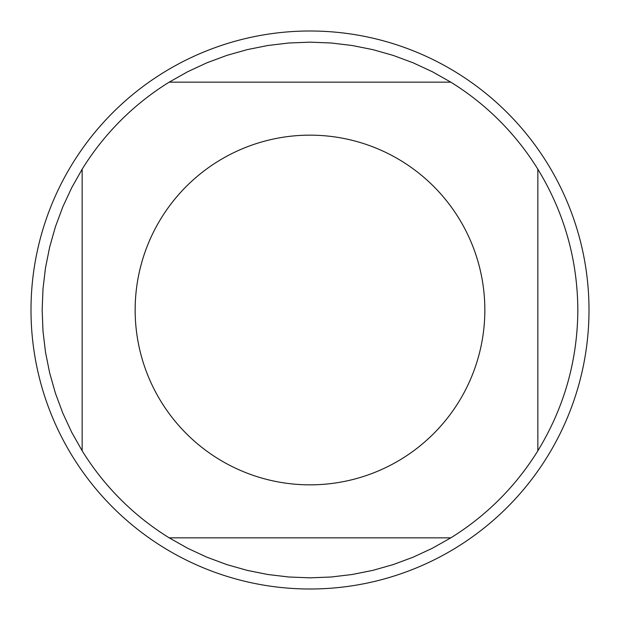 <?xml version="1.0" encoding="UTF-8"?>
<svg xmlns="http://www.w3.org/2000/svg" width="620" height="620" viewBox="0 0 620 620"><rect width="100%" height="100%" fill="white"/><g stroke="black" fill="none" stroke-linecap="round" stroke-linejoin="round"><path stroke-width="0.93" d="M589 310A279 279 0 0 1 310 589A279 279 0 0 1 31 310A279 279 0 0 1 310 31A279 279 0 0 1 589 310M484.84 310A174.84 174.84 0 0 0 262.229 141.809A174.84 174.84 0 0 0 161.262 401.907A174.84 174.84 0 0 0 484.84 310M450.794 82.15L432.357 71.742L413.153 62.822L393.305 55.444L372.938 49.662L352.183 45.5L331.158 42.997L310 42.16L288.842 42.997L267.817 45.5L247.062 49.662L226.695 55.444L206.847 62.822L187.643 71.742L169.206 82.15A267.84 267.84 0 0 0 82.15 169.206L71.742 187.643L62.822 206.847L55.444 226.695L49.662 247.062L45.5 267.817L42.997 288.842L42.16 310L42.997 331.158L45.5 352.183L49.662 372.938L55.444 393.305L62.822 413.153L71.742 432.357L82.15 450.794A267.84 267.84 0 0 0 169.206 537.85L187.643 548.258L206.847 557.179L226.695 564.557L247.062 570.338L267.817 574.5L288.842 577.003L310 577.84L331.158 577.003L352.183 574.5L372.938 570.338L393.305 564.557L413.153 557.179L432.357 548.258L450.794 537.85A267.84 267.84 0 0 0 537.85 450.794L537.85 169.206A267.84 267.84 0 0 0 450.794 82.15L169.206 82.15M82.15 169.206L82.15 450.794M169.206 537.85L450.794 537.85M537.85 450.794C564.185 407.557 577.514 360.623 577.84 310C577.514 259.377 564.185 212.443 537.85 169.206"/></g></svg>
